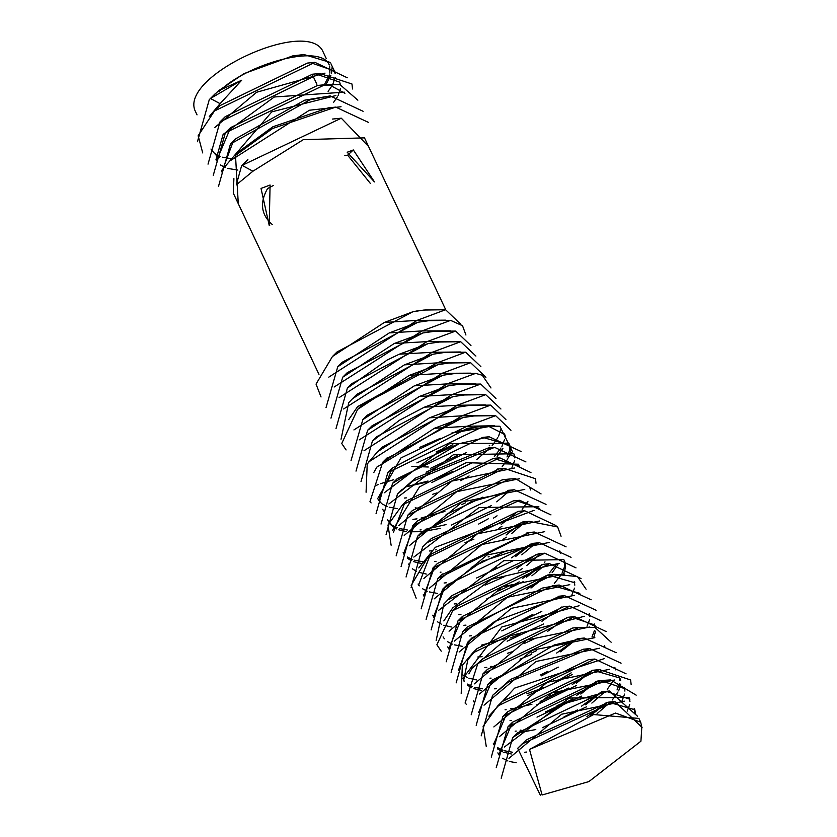 <?xml version="1.0" encoding="UTF-8"?>
<svg xmlns="http://www.w3.org/2000/svg" width="837" height="837" viewBox="0 0 837 837"><rect width="100%" height="100%" fill="white"/><g stroke="black" fill="none" stroke-linecap="round" stroke-linejoin="round"><path stroke-width="1.26" d="M610.455 702.002L597.095 713.626M499.992 703.781L502.158 701.542L588.474 659.682M614.818 667.351L615.613 669.862M612.977 681.276L607.233 689.29M605.287 691.425L591.853 703.09M585.586 704.838L602.054 691.728M604.136 658.677L514.64 688.108L488.871 716.169M590.849 715.373L606.386 703.122M511.323 753.98L503.801 752.254M502.514 751.772L497.481 748.864M494.207 745.108L493.715 744.177L507.442 711.858L593.035 670.238L619.84 678.001L620.656 680.544M620.74 684.143L618.846 690.358M618.051 691.917L612.286 699.983M617.036 689.96L619.547 683.452M619.851 680.418L619.244 676.913M609.629 669.265L547.157 682.322L493.84 726.934M493.296 743.193L494.385 744.742M497.534 747.619L502.995 750.308M504.387 750.747L512.453 752.233M378.575 500.589L392.417 468.009L467.151 428.387L484.079 426.085L499.888 426.221L512.411 451.572M489.111 426.546L504.742 434.476L505.538 437.008M502.922 448.308L497.136 456.353M482.855 497.147L446.1 514.546M395.001 480.951L397.177 478.691L482.729 437.406L509.754 445.054L510.706 449.961M510.612 451.122L508.655 457.337M507.923 458.749L502.116 466.774M510.151 490.179L496.728 501.844M491.455 505.538L451.289 525.144M440.66 528.304L422.528 531.641M422.162 531.673L408.299 531.809M406.363 531.589L398.81 529.831M396.539 528.911L392.281 526.274M391.434 525.531L388.546 521.577M399.835 491.821L415.403 478.168L488.191 447.994L494.594 447.356L525.96 461.94M497.063 515.812L493.506 518.113M393.526 532.196L404.857 502.535M406.28 501.039L493.338 458.435L519.693 466.094M501.959 526.316L498.423 528.597M409.816 513.196L412.317 510.601L499.375 468.846M525.249 521.765L511.773 533.431M506.385 537.187L502.901 539.436M421.22 563.416L413.666 561.669M411.375 560.727L407.295 558.195M404.009 554.324L403.612 553.55L415.079 523.345M416.146 522.225L417.37 520.98L502.744 479.706L505.966 479.444M529.769 487.448L530.574 489.98M527.969 501.237L522.162 509.283M507.913 550.139L471.189 567.507M426.284 574.056L418.72 572.278M416.46 571.347L412.327 568.773M409.031 564.933L408.571 564.054M420.676 533.19L422.068 531.777L509.398 490.231M532.186 546.153L521.786 554.826M513.102 560.738L476.525 578.022M411.113 587.553L422.549 547.053L431.243 538.609L513.301 500.913L519.714 500.285L550.987 514.901M516.335 500.683L539.677 508.488M540.325 553.759L526.902 565.393M522.162 568.71L518.605 571.012M418.573 585.189L429.956 555.465M431.4 553.958L518.302 511.365L521.336 511.125M542.198 567.34L531.882 575.825M523.334 581.6L486.736 598.905M423.637 595.923L434.968 566.011M435.784 565.142L437.406 563.479L522.811 521.974L524.36 521.828M441.256 575.061L528.9 532.562M451.352 626.997L443.788 625.218M441.528 624.297L437.364 621.713M434.089 617.915L433.587 616.984L444.709 587.239M445.65 586.235L447.031 584.833L533.012 543.339L534.77 543.182M559.786 550.924L560.581 553.403M557.944 564.63L552.148 572.654M541.832 611.324L501.75 630.889M436.161 640.514L443.872 603.948L452.158 595.473L538.379 553.843L544.793 553.205L576.013 567.863M564.703 561.418L565.655 566.293M565.571 567.423L563.657 573.69M543.631 623.931L507.107 641.205M455.872 607.505L457.211 606.134L543.234 564.316M511.564 651.95L507.421 653.31M448.695 648.905L462.463 616.377L547.858 574.967L574.82 582.751M464.974 629.372L467.297 626.955L552.797 585.67L579.842 593.349M476.431 679.926L468.856 678.169M467.444 677.625L462.411 674.685M459.126 670.908L458.603 669.914L469.494 640.483M470.153 639.771L472.037 637.836L559.618 596.164M481.463 690.389L473.878 688.652M471.629 687.742L467.423 685.179M464.221 681.517L463.656 680.471L467.883 659.64L477.111 648.56L563.427 606.762L566.461 606.522M572.163 674.591L527.844 695.537M480.072 661.356L482.342 659.012L568.156 617.267M571.179 617.026L594.793 624.998L595.599 627.562M595.672 631.14L593.768 637.375M576.63 685.398L536.329 705.057M485.366 671.515L487.532 669.286L572.801 627.98L575.877 627.729M581.485 696.133L536.998 717.152M478.68 712.381L492.261 679.979L577.854 638.662L584.268 638.024L616.147 652.714M586.591 706.794L542.303 727.719M535.785 729.561L517.664 732.898M481.202 735.849L492.543 695.411L510.539 679.424L583.316 649.24L589.719 648.602L621.085 663.197M600.213 680.753L597.22 683.745M498.737 754.807L512.495 722.237L598.926 680.858M601.102 680.701L624.904 688.705M515.812 734.447L517.203 733.024L604.523 691.488M606.281 691.362L629.895 699.251M520.101 745.976L526.379 739.866L608.436 702.17L634.812 709.734L635.754 714.578M641.801 727.123L640.922 741.205L588.913 781.58L542.104 794.983L529.497 749.418L615.509 713.061L640.692 722.185L641.791 727.123M540.325 795.15L517.684 748.309L522.591 743.695L614.839 701.532L642.094 727.437M501.196 778.253L512.683 737.564L565.875 703.143L609.388 691.006L637.522 716.242M496.226 767.728L507.986 726.767L604.377 680.314L610.654 679.916L636.193 695.16M491.277 757.129L502.932 716.409L599.418 669.61L630.627 679.979L631.14 684.52M486.255 746.468L483.106 726.296L497.596 706.093L594.825 659.054L626.097 673.837M606.773 702.358L586.925 716.629M492.543 695.411L507.933 682.343L589.719 648.602M601.583 691.78L581.6 706.114M520.959 730.063L520.112 730.23M476.169 725.302L487.741 684.509L554.282 644.961L584.268 638.024M596.289 681.444L576.714 695.348M560.518 704.126L556.992 705.79M471.2 714.777L482.98 673.827L579.214 627.342L595.023 627.478L611.156 642.209M591.707 670.688L572.257 684.561M558.624 692.073L549.825 696.217M511.627 708.552L510.737 708.719M466.24 704.168L465.079 703.038L477.822 663.542L574.506 616.639L606.103 631.537M461.208 693.486L462.338 665.321L472.549 653.101L569.83 606.124L601.05 620.845M547.848 671.4L540.168 675.04M456.155 682.887L467.506 642.408L494.688 621.431L564.577 595.672L596.07 610.246M576.107 639.175L556.647 653.059M451.133 672.362L462.788 631.485L542.313 588.087L559.221 585.032L591.131 599.784M536.465 650.673L531.202 653.153M491.256 666.315L490.461 666.472M446.184 661.816L457.944 620.918L554.167 574.339L577.446 576.526L586.109 589.238M566.712 617.727L547.304 631.6M534.424 638.736L524.098 643.601M482.07 656.407L477.739 657.024M441.214 651.196L436.883 644.752L452.691 610.675L549.595 563.678L581.056 578.545M561.909 606.93L541.968 621.284M505.36 638.589L481.338 645.181M447.607 600.014L544.793 553.205M431.107 629.937L442.511 589.363L482.436 561.198L539.415 542.721L571.054 557.316M426.106 619.422L437.824 578.482L529.539 532.625L534.32 532.029L566.105 546.854M546.456 575.417L526.86 589.342M421.168 608.844L432.886 568.03L529.204 521.346L557.662 526.975L561.062 536.255M545.002 561.826L544.427 562.359M541.675 564.797L522.246 578.691M510.225 585.398L498.549 590.901M416.167 598.204L411.176 585.345L427.571 557.777L524.663 510.737L556.009 525.573M536.297 554.418L516.774 568.407M422.549 547.053L427.456 542.439L519.714 500.285M531.056 543.904L511.48 557.871M406.071 576.996L417.548 536.308L470.75 501.886L514.253 489.75L546.038 504.387M489.09 556.49L488.086 556.971M401.09 566.471L412.85 525.51L509.241 479.057L515.529 478.67L541.068 493.914M396.142 555.873L407.797 515.163L504.282 468.364L535.502 478.722L536.015 483.263M436.506 549.721L435.617 549.899M391.12 545.222L387.97 525.04L402.471 504.837L499.699 457.797L530.961 472.581M386.077 534.592L397.418 494.154L412.808 481.097L494.594 447.356M381.034 524.056L392.605 483.263L459.147 443.715L489.132 436.768L521.022 451.467M465.382 502.87L461.857 504.533M444.907 511.438L421.042 518.082M416.952 518.814L412.923 519.4M376.075 513.52L387.845 472.581L484.079 426.085M512.056 452.189L508.938 456.73M436.945 492.909L432.719 494.28M451.331 433.2L478.419 426.65M482.436 426.263L491.874 426.054L481.296 426.399M580.794 694.051L597.231 681.025M599.491 648.236L536.025 661.502L484.027 705.193M563.866 717.027L577.488 709.891M639.206 719.046L638.934 718.418L593.642 714.557L529.518 749.429M634.833 713.94L634.362 708.908M634.143 708.332L634.802 709.734M624.36 701.155L561.69 714.212L508.959 758.343M627.185 711.168L629.675 704.66M629.947 701.626L629.34 698.246M629.215 697.901L628.985 697.378L569.244 698.058L504.418 747.002M622.111 700.653L624.622 694.082M624.915 691.111L624.339 687.669M624.172 687.229L624.873 688.725M614.808 679.958L551.855 692.931L499.333 736.706M498.789 754.786L497.879 752.861L499.302 755.246M502.472 758.238L507.892 760.959M509.377 761.44L516.199 762.769M576.295 683.274L592.575 670.291M594.866 637.668L532.447 650.203L479.434 694.009M545.379 711.963L572.675 699.094M589.844 626.986L526.818 640.012L474.192 683.955M510.936 709.127L531.913 704.262M540.179 701.458L568.637 688.056M591.979 636.988L594.49 630.46M594.804 627.447L594.186 623.9M584.341 616.273L509.796 635.932L471.984 668.324L468.887 673.858M505.109 698.707L505.872 698.602M526.881 693.8L544.196 687.407M555.799 681.914L571.179 672.854M587.009 626.306L589.541 619.788M589.834 616.764L589.279 613.531M579.12 605.747L501.771 626.997L462.715 678.608M463.374 679.811L464.368 681.224M467.475 684.091L472.35 686.612M474.412 687.313L482.478 688.82M541.372 675.867L558.321 667.12M574.601 595.295L511.407 608.311L459.126 652.013M560.602 651.803L576.295 639.458M566.377 618.48L567.559 617.329M569.746 584.676L507.316 597.283L454.376 641.121M486.098 667.434L486.81 667.361M520.028 659.148L531.757 654.325M571.974 594.688L574.506 588.129M574.81 585.147L574.213 581.642M564.776 573.994L502.493 586.737L449.05 631.192M478.869 656.951L481.767 656.7M559.179 563.311L491.57 579.204L452.754 607.871L443.819 620.908M443.087 636.894L444.374 638.798M447.513 641.665L452.273 644.134M454.365 644.846L462.411 646.342M510.057 638.097L519.411 634.362M554.303 583.462L561.02 574.998M562.004 573.324L564.525 566.816M564.713 565.634L564.253 560.581M563.866 559.629L503.78 560.664L438.776 610.215M516.502 622.833L532.96 614.337M549.553 572.79L556.207 564.347M549.668 542.355L487.019 555.015L434.215 598.863M544.667 531.683L481.913 544.531L429.287 588.285M530.993 588.024L546.31 576.023M539.624 521.001L477.362 533.86L423.888 578.43M510.842 586.486L519.191 581.861M526.274 577.404L541.34 565.519M534.069 510.361L435.355 547.293L418.772 567.925M418.092 583.996L419.347 585.837M422.465 588.704L427.257 591.204M429.36 591.916L437.374 593.412M485.041 585.157L504.701 576.536M526.232 533.556L527.069 532.75M538.85 506.709L479.078 507.525L413.834 557.086M492.229 569.505L496.425 567.517M515.54 556.574L531.244 544.165M506.071 535.021L522.414 522.016M524.778 489.394L462.181 501.98L409.293 545.755M519.683 478.701L456.72 491.675L404.198 535.45M403.162 552.493L404.166 553.989M407.337 556.982L412.756 559.712M414.242 560.183L422.371 561.648M514.504 468.009L452.022 481.066L398.715 525.688M464.933 542.732L473.92 539.164M501.217 524.485L516.303 512.558M518.762 464.242L466.136 462.673L419.515 486.862L392.658 530.26M478.701 524.046L488.379 518.741M501.206 480.616L502.095 479.768M512.014 467.423L514.504 460.946M514.786 457.902L514.253 454.784M514.096 454.376L513.834 453.759L453.277 454.815L388.891 503.947M387.667 519.808L388.159 520.75M388.263 520.938L391.392 524.527M392.312 525.238L397.24 527.823M399.333 528.534L407.399 530.009M425.186 529.35L445.995 524.611M496.268 470.164L497.45 469.034M507.002 456.981L509.503 450.473M509.691 449.249L509.178 444.018M509.074 443.746L508.812 443.15L449.438 443.715L384.288 492.773M494.709 425.73L467.077 426.263L400.892 457.965L377.665 498.632M378.125 499.522L381.431 503.34M382.31 504L387.112 506.5M389.205 507.191L397.324 508.645M434.393 428.293L467.046 426.274L495.65 415.665L473.773 415.958L462.955 417.6L434.393 428.293L382.687 462.296L369.954 501.781L371.115 502.911M416.01 507.703L415.204 507.839M494.322 456.5L500.986 448.004M501.907 446.424L504.429 439.864M504.732 436.883L504.136 433.388M456.019 432.373L491.874 426.054M460.664 480.668L469.118 475.971M385.983 459L462.955 417.59L474.391 415.895M490.566 415.434L462.108 415.822L376.859 467.077L373.762 472.602M495.65 415.665L510.968 430.281M500.536 429.883L498.632 436.119M497.827 437.709L492.093 445.755M490.137 447.9L476.797 459.503M366.072 492.229L367.213 464.064L377.424 451.844L429.444 417.82L462.108 415.811L490.66 405.108L505.914 419.599M406.322 497.869L404.344 498.046M471.932 462.913L431.829 482.499M377.424 451.844L381.975 447.303L458.006 407.138L429.444 417.82M485.355 404.888L457.159 405.275L368.667 461.961M427.989 481.013L405.903 486.862L426.117 482.238M435.104 479.182L452.817 471.503M489.687 445.368L489.122 445.891M490.66 405.108L469.149 405.432L458.006 407.138L469.484 405.401M361.019 481.641L372.371 441.162L399.563 420.174L424.401 407.169L457.128 405.286L485.722 394.656L500.934 409M376.734 485.178L378.219 484.56M380.375 483.723L393.62 479.716M466.397 452.587L426.117 472.225M375.018 438.515L376.88 436.6L453.026 396.612L424.401 407.169M480.731 394.436L452.095 394.572L363.99 450.756M430.354 468.396L457.138 455.736M485.722 394.656L463.844 394.98L453.037 396.612L465.33 394.844M478.126 428.481L477.048 429.517M356.007 471.116L367.652 430.228L419.358 396.476L452.074 394.604L480.71 384.057L495.996 398.538M411.835 466.366L428.303 467.004M457.693 444.217L416.868 462.882M370.77 427.121L372.172 425.688L447.983 385.899L419.358 396.476M475.876 383.838L447.052 383.921L359.24 439.864M436.632 453.068L452.848 444.709M441.256 449.459L436.129 451.875M480.71 384.057L458.435 384.35L447.983 385.93L459.314 384.267M351.048 460.559L362.819 419.661L414.325 385.836L447.021 383.911L475.657 373.375L482.311 375.269L490.974 387.981M419.86 447.335L440.367 438.347M365.769 416.721L367.328 415.121L442.919 375.227L414.325 385.836M470.875 373.156L442.051 373.333L353.915 429.936M475.657 373.375L453.392 373.668L442.93 375.238L454.93 373.522M346.079 449.94L341.747 443.495L357.566 409.419L409.377 375.363L442.03 373.333L470.603 362.693L485.931 377.299M360.737 406.248L362.086 404.867L437.929 364.65L409.377 375.363M465.424 362.463L437.092 362.892L357.619 406.615L348.694 419.661M470.603 362.693L448.883 362.996L437.929 364.67L449.595 362.923M341.025 439.258L348.736 402.691L352.471 398.757L404.407 364.859L437.081 362.881L465.644 352.178L480.877 366.616M352.471 398.757L357.022 394.227L432.98 354.208L404.407 364.859M460.36 351.969L432.112 352.314L343.641 408.969M465.644 352.178L444.112 352.513L432.991 354.218L444.531 352.471M335.982 428.69L347.376 388.117L387.311 359.941L399.354 354.177L432.091 352.304L460.695 341.716L475.918 356.06M350.515 384.989L351.906 383.566L427.989 343.63L399.354 354.177M455.778 341.496L427.048 341.58L339.079 397.617M460.695 341.716L438.661 342.03L427.989 343.641L440.555 341.862M330.981 418.165L342.699 377.225L394.3 343.484L427.037 341.622L455.663 331.065L470.969 345.597M342.699 377.225L347.24 372.695L422.936 332.948L394.3 343.484M450.808 330.845L422.015 330.929L334.151 387.029M455.663 331.065L433.556 331.347L422.936 332.948L435.114 331.211M326.032 407.588L337.75 366.773L389.299 332.896L421.984 330.929L450.609 320.383L462.537 325.729L465.927 334.999M340.649 363.896L342.27 362.233L417.883 322.255L389.299 332.896M445.734 320.152L417.014 320.414L328.784 377.142M450.609 320.383L428.439 320.665L417.883 322.266L429.998 320.519M321.031 396.958L316.041 384.099L332.435 356.52L384.35 322.444L417.004 320.404L445.577 309.732L460.873 324.317M445.577 309.732L423.961 310.046L412.913 311.741L384.35 322.444M416.816 310.998L412.903 311.73L336.997 351.979L332.435 356.52M416.313 311.061L427.048 309.774M368.531 146.433L341.308 118.195L242.081 165.381L247.878 159.585L241.569 165.883L236.275 184.904L252.92 171.219L303.287 139.674L364.482 137.864L445.744 309.763M318.96 374.348L233.282 193.117L233.9 178.626M261.029 188.44L269.2 225.32L270.089 185.019L261.039 188.43M353.34 149.959L347.188 152.24L374.474 181.911L353.34 149.959L347.648 155.18L370.331 183.397M230.876 160.338L309.428 110.233L341.036 106.749M221.292 170.884L271.784 111.855L335.878 95.544M237.865 170.078L227.612 168.394M225.247 167.567L220.529 165.004M344.917 93.325L330.406 85.416L317.526 85.458L230.614 127.59L216.553 160.85L215.988 159.658L223.123 134.401L274.295 96.987L344.363 92.154M231.891 158.842L222.422 157.199M220.058 156.383L215.297 153.83M211.803 150.367L210.976 149.028M214.67 127.622L256.635 92.248L325.007 73.122M209.313 116.5L220.068 103.662L210.464 98.484L209.281 99.634L197.438 141.735M347.25 77.757L314.89 62.336L214.46 110.986L198.149 135.772L202.732 152.93M352.544 88.973L351.969 83.982L319.828 73.478L219.985 121.909L208.026 164.136M357.859 100.189L340.084 84.704L324.923 84.715L225.352 132.842L213.268 175.31M363.122 111.3L330.217 95.931L309.816 99.854L230.457 144.016L218.488 186.421M368.343 122.348L335.752 107.115L272.6 128.49L235.49 155.42L238.283 203.694M241.569 165.883L242.081 165.381L252.92 171.219M272.496 224.724C261.113 214.973 259.46 202.92 267.547 188.566L273.364 185.49M344.844 155.556L347.648 155.18M335.752 107.115L328.355 107.858L272.893 126.753L240.753 150.168L235.49 155.42M330.217 95.931L304.689 100.189L235.72 138.764L230.457 144.016M233.272 141.307L221.805 171.962M333.429 102.585L337.374 96.883M338.117 95.502L340.46 88.544M340.429 84.746L339.623 82.12L315.905 73.949M319.828 73.478L312.421 74.221L225.247 116.657L219.985 121.909M211.238 149.603L216.176 155.253L219.556 157.136M326.263 83.941L330.856 75.403M331.525 73.175L332.017 67.755M330.176 62.398L303.936 54.541L292.814 55.87L243.996 73.625L218.645 90.699L241.663 80.258L220.068 103.662M328.114 91.359L332.08 85.656M332.823 84.296L335.166 77.339M335.135 73.52L334.298 70.873L310.966 62.806M314.89 62.336L307.482 63.078L219.733 105.734L214.46 110.986M241.663 80.258L210.464 98.484L215.318 93.629L209.281 99.634M218.635 90.699L209.899 99.028M324.808 83.899L329.359 74.974M329.851 73.101L329.663 65.997M329.129 64.627C319.734 42.959 245.722 64.711 219.315 91.348M326.273 58.59L322.276 50.136C303.915 18.948 180.991 75.958 194.906 110.348L197.04 114.857M392.396 468.04L387.845 472.581M397.156 478.722L392.605 483.263M482.729 437.406L489.132 436.768M401.98 489.614L397.418 494.154M407.023 500.296L402.471 504.837M493.286 458.435L499.699 457.797M412.338 510.633L407.797 515.163M497.879 469.002L504.282 468.364M417.391 520.991L412.85 525.51M502.849 479.695L509.241 479.057M422.099 531.777L417.548 536.308M507.85 490.388L514.253 489.75M432.122 553.236L427.571 557.777M518.249 511.365L524.663 510.737M437.427 563.5L432.886 568.03M522.801 521.985L529.204 521.346M442.354 573.962L437.824 578.482M527.917 532.667L534.32 532.029M447.063 584.833L442.511 589.363M533.023 543.349L539.415 542.721M457.243 606.134L452.691 610.675M543.182 564.316L549.595 563.678M462.484 616.398L457.944 620.918M547.764 574.977L554.167 574.339M467.328 626.965L462.788 631.485M552.818 585.67L559.221 585.032M472.047 637.888L467.506 642.408M558.174 596.3L564.577 595.672M477.111 648.56L472.549 653.101M563.427 606.762L569.83 606.124M482.363 659.012L477.822 663.542M568.093 617.277L574.506 616.639M487.532 669.286L482.98 673.827M572.801 627.98L579.214 627.342M492.282 679.979L487.741 684.509M502.158 701.552L497.596 706.093M588.421 659.692L594.825 659.054M507.473 711.889L502.932 716.409M593.014 670.249L599.418 669.61M512.516 722.247L507.986 726.767M597.984 680.952L604.377 680.314M517.224 733.034L512.683 737.564M602.985 691.644L609.388 691.006M522.246 743.758L517.684 748.309M608.436 702.17L614.839 701.532M526.525 752.055L524.548 752.254M516.241 731.078L515.153 731.193M511.281 720.385L510.036 720.511M506.155 709.703L505.046 709.807M496.372 688.684L494.698 688.851M491.099 678.106L489.969 678.221M486.067 667.424L484.832 667.549M471.409 635.733L469.254 635.953M466 625.124L463.96 625.323M460.957 614.431L458.781 614.651M456.311 603.749L454.114 603.969M446.257 582.793L444.081 583.002M441.026 572.121L440.168 572.205M435.962 561.439L434.832 561.554M431.39 550.798L429.423 550.997M421.116 529.831L420.017 529.936M416.156 519.128L414.911 519.254M383.597 511.104L382.729 509.262M509.702 445.075L509.294 444.196M514.65 455.548L513.813 453.769M418.605 585.168L418.207 584.31M423.679 595.902L423.198 594.877M433.639 616.963L432.792 615.174M448.726 648.884L447.774 646.875M473.752 701.824L473.282 700.831M604.837 646.331L604.419 645.453M629.863 699.261L629.487 698.466M640.692 722.185L638.913 718.428M387.238 457.755L382.687 462.296M472.957 416.02L473.773 415.947M468.291 405.506L469.149 405.422M376.912 436.632L372.371 441.162M463.049 395.054L463.844 394.97M372.193 425.709L367.652 430.228M457.682 384.413L458.435 384.34M367.349 415.142L362.819 419.661M452.639 373.731L453.382 373.658M362.107 404.888L357.566 409.419M448.046 363.059L448.873 362.986M443.254 352.586L444.102 352.503M351.927 383.587L347.376 388.117M437.887 342.103L438.661 342.019M432.781 331.41L433.556 331.337M342.291 362.254L337.75 366.773M427.676 320.728L428.439 320.655M269.2 225.299L269.723 225.31M330.95 63.769L334.298 70.873M324.923 84.715L317.526 85.458M225.352 132.842L230.614 127.59M341.308 118.195L332.477 119.063M316.899 84.275L312.285 74.514"/></g></svg>
